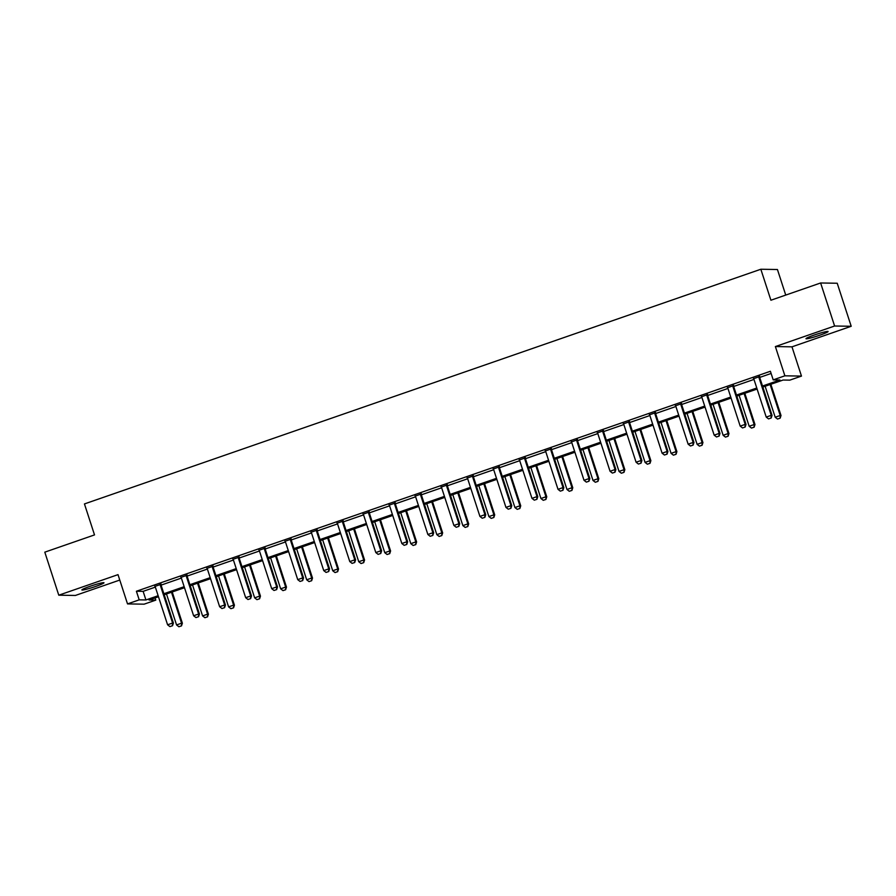 <?xml version="1.0" encoding="UTF-8"?>
<svg xmlns="http://www.w3.org/2000/svg" width="896" height="896" viewBox="0 0 896 896"><rect width="100%" height="100%" fill="white"/><g stroke="black" fill="none" stroke-linecap="round" stroke-linejoin="round"><path stroke-width="1.34" d="M95.805 586.398A11.626 0.963 162 0 0 103.992 582.77A11.626 0.963 162 0 0 90.07 586.309A11.626 0.963 162 0 0 81.883 589.949A11.626 0.963 162 0 0 95.805 586.398M819.907 335.16A11.626 0.963 162 0 0 828.094 331.531A11.626 0.963 162 0 0 814.173 335.07A11.626 0.963 162 0 0 805.986 338.71A11.626 0.963 162 0 0 819.907 335.16M155.075 597.923L155.792 600.118L144.11 604.173L127.523 603.904L139.194 599.85L145.925 599.962L158.144 595.717M785.736 295.086L777.437 269.517L760.838 269.248L84.448 503.933L94.517 534.912L44.8 552.16L58.778 595.19L75.376 595.459L119.773 580.059M760.838 269.248L770.907 300.227L820.624 282.979L837.222 283.248L851.2 326.278L834.602 326.01L775.376 346.562L784.885 375.816L801.472 376.096L789.802 380.139L783.07 380.038L762.832 387.05M775.376 346.562L791.974 346.83L851.2 326.278M791.974 346.83L801.472 376.096M820.624 282.979L834.602 326.01M762.507 386.03L779.934 379.982L773.203 379.87L770.403 371.269L136.405 591.248L143.125 591.349L155.344 587.115M161.067 585.133L181.373 578.088M187.096 576.094L207.402 569.05M213.125 567.067L233.43 560.022M239.154 558.04L259.459 550.995M265.182 549.002L285.488 541.957M291.211 539.974L311.506 532.93M317.24 530.947L337.534 523.902M343.269 521.909L363.563 514.875M369.298 512.882L389.592 505.837M395.326 503.854L415.621 496.81M421.344 494.816L441.65 487.782M447.373 485.789L467.678 478.744M473.402 476.762L493.707 469.717M499.43 467.734L519.736 460.69M525.459 458.696L545.765 451.651M551.488 449.669L571.782 442.624M577.517 440.642L597.811 433.597M603.546 431.603L623.84 424.558M629.574 422.576L649.869 415.531M655.603 413.549L675.898 406.504M681.632 404.51L701.926 397.466M707.65 395.483L727.955 388.438M733.678 386.456L753.984 379.411M759.707 377.418L771.12 373.464M759.64 376.589L753.637 378.672M733.611 385.627L727.608 387.71M707.582 394.654L701.579 396.738M681.554 403.682L675.55 405.765M655.525 412.72L649.522 414.792M629.496 421.747L623.493 423.83M603.467 430.774L597.464 432.858M577.438 439.802L571.446 441.885M551.41 448.84L545.418 450.923M525.392 457.867L519.389 459.95M499.363 466.894L493.36 468.978M473.334 475.933L467.331 478.016M447.306 484.96L441.302 487.043M421.277 493.987L415.274 496.07M395.248 503.026L389.245 505.109M369.219 512.053L363.216 514.136M343.19 521.08L337.187 523.163M317.162 530.118L311.158 532.19M291.133 539.146L285.141 541.229M265.115 548.173L259.112 550.256M239.086 557.211L233.083 559.283M213.058 566.238L207.054 568.322M187.029 575.266L181.026 577.349M161 584.293L154.997 586.376M127.523 603.904L118.014 574.638L58.778 595.19M136.405 591.248L139.194 599.85M773.203 379.87L784.885 375.816M158.469 596.747L149.061 600.006L155.792 600.118M757.109 389.043L736.814 396.088M731.08 398.07L710.786 405.115M705.051 407.098L684.757 414.142M679.022 416.136L658.728 423.181M653.005 425.163L632.699 432.208M626.976 434.19L606.67 441.235M600.947 443.229L580.642 450.274M574.918 452.256L554.613 459.301M548.89 461.283L528.584 468.328M522.861 470.322L502.555 477.355M496.832 479.349L476.538 486.394M470.803 488.376L450.509 495.421M444.774 497.414L424.48 504.448M418.746 506.442L398.451 513.486M392.728 515.469L372.422 522.514M366.699 524.496L346.394 531.541M340.67 533.534L320.365 540.579M314.642 542.562L294.336 549.606M288.613 551.589L268.307 558.634M262.584 560.627L242.278 567.672M236.555 569.654L216.261 576.699M210.526 578.682L190.232 585.726M184.498 587.72L164.203 594.754M163.867 593.734L184.173 586.69M189.896 584.707L210.19 577.662M215.925 575.669L236.219 568.624M241.954 566.642L262.248 559.597M267.982 557.614L288.277 550.57M294.011 548.576L314.306 541.542M320.029 539.549L340.334 532.504M346.058 530.522L366.363 523.477M372.086 521.483L392.392 514.45M398.115 512.456L418.421 505.411M424.144 503.429L444.45 496.384M450.173 494.402L470.467 487.357M476.202 485.363L496.496 478.318M502.23 476.336L522.525 469.291M528.259 467.309L548.554 460.264M554.288 458.27L574.582 451.226M580.306 449.243L600.611 442.198M606.334 440.216L626.64 433.171M632.363 431.178L652.669 424.133M658.392 422.15L678.698 415.106M684.421 413.123L704.726 406.078M710.45 404.085L730.744 397.051M736.478 395.058L756.773 388.013M143.125 591.349L145.925 599.962M768.533 418.891L771.176 418.029L768.533 418.891L766.226 417.088L753.917 379.221A1.814 1.758 -89.1 0 0 753.67 378.728L753.402 378.347M758.822 376.466L758.834 376.936A1.814 1.758 -89.1 0 0 758.923 377.485L771.232 415.352L772.038 415.363L771.176 418.029M759.629 376.186L759.64 376.947A1.814 1.758 -89.1 0 0 759.73 377.496L772.038 415.363M766.226 417.088L771.232 415.352L771.042 418.029M765.128 386.254L775.197 417.234L780.203 415.498L770.134 384.518M780.013 418.174L777.504 419.048L780.147 418.174L780.203 415.498L781.01 415.509L770.851 384.272M775.197 417.234L777.504 419.048M780.147 418.174L781.01 415.509M742.515 427.93L745.147 427.056L742.515 427.93L740.197 426.115L727.888 388.248A1.814 1.758 -89.1 0 0 727.642 387.755L727.373 387.374M732.805 385.493L732.805 385.963A1.814 1.758 -89.1 0 0 732.894 386.512L745.203 424.379L746.01 424.39L745.147 427.056M733.6 385.213L733.611 385.974A1.814 1.758 -89.1 0 0 733.701 386.523L746.01 424.39M740.197 426.115L745.203 424.379L745.013 427.056M716.486 436.957L719.118 436.094L716.486 436.957L714.168 435.154L701.859 397.286A1.814 1.758 -89.1 0 0 701.613 396.794L701.344 396.413M706.776 394.531L706.776 395.002A1.814 1.758 -89.1 0 0 706.866 395.55L719.174 433.406L719.981 433.429L719.118 436.094M707.571 394.251L707.582 395.013A1.814 1.758 -89.1 0 0 707.672 395.562L719.981 433.429M714.168 435.154L719.174 433.406L718.984 436.083M739.099 395.293L749.168 426.261L754.174 424.525L744.106 393.557M753.984 427.202L751.475 428.075L754.118 427.213L754.174 424.525L754.981 424.536L744.822 393.299M749.168 426.261L751.475 428.075M754.118 427.213L754.981 424.536M713.07 404.32L723.139 435.299L728.146 433.563L718.077 402.584M727.955 436.24L725.446 437.102L728.09 436.24L728.146 433.563L728.952 433.574L718.805 402.338M723.139 435.299L725.446 437.102M728.09 436.24L728.952 433.574M690.458 445.984L693.09 445.122L690.458 445.984L688.139 444.181L675.842 406.314A1.814 1.758 -89.1 0 0 675.584 405.821L675.315 405.44M680.747 403.558L680.747 404.029A1.814 1.758 -89.1 0 0 680.837 404.578L693.146 442.445L693.952 442.456L693.09 445.122M681.542 403.278L681.554 404.04A1.814 1.758 -89.1 0 0 681.654 404.589L693.952 442.456M688.139 444.181L693.146 442.445L692.955 445.122M664.429 455.022L667.061 454.149L664.429 455.022L662.11 453.208L649.813 415.341A1.814 1.758 -89.1 0 0 649.566 414.848L649.298 414.467M654.718 412.586L654.718 413.056A1.814 1.758 -89.1 0 0 654.819 413.605L667.117 451.472L667.923 451.483L667.061 454.149M655.514 412.306L655.536 413.067A1.814 1.758 -89.1 0 0 655.626 413.616L667.923 451.483M662.11 453.208L667.117 451.472L666.926 454.149M638.4 464.05L641.032 463.187L638.4 464.05L636.082 462.235L623.784 424.379A1.814 1.758 -89.1 0 0 623.538 423.875L623.269 423.506M628.69 421.624L628.701 422.094A1.814 1.758 -89.1 0 0 628.79 422.643L641.088 460.499L641.894 460.522L641.032 463.187M629.496 421.344L629.507 422.106A1.814 1.758 -89.1 0 0 629.597 422.654L641.894 460.522M636.082 462.235L641.088 460.499L640.898 463.176M687.042 413.347L697.11 444.326L702.117 442.59L692.048 411.611M701.926 445.267L699.429 446.13L702.061 445.267L702.117 442.59L702.923 442.602L692.776 411.365M697.11 444.326L699.429 446.13M702.061 445.267L702.923 442.602M661.013 422.386L671.082 453.354L676.088 451.618L666.019 420.65M675.898 454.294L673.4 455.168L676.032 454.294L676.088 451.618L676.894 451.629L666.747 420.392M671.082 453.354L673.4 455.168M676.032 454.294L676.894 451.629M634.984 431.413L645.053 462.392L650.059 460.656L639.99 429.677M649.869 463.333L647.371 464.195L650.003 463.333L650.059 460.656L650.866 460.667L640.718 429.43M645.053 462.392L647.371 464.195M650.003 463.333L650.866 460.667M612.371 473.077L615.003 472.214L612.371 473.077L610.053 471.274L597.755 433.406A1.814 1.758 -89.1 0 0 597.509 432.914L597.24 432.533M602.661 430.651L602.672 431.122A1.814 1.758 -89.1 0 0 602.762 431.67L615.059 469.538L615.866 469.549L615.003 472.214M603.467 430.371L603.478 431.133A1.814 1.758 -89.1 0 0 603.568 431.682L615.866 469.549M610.053 471.274L615.059 469.538L614.869 472.214M608.966 440.44L619.024 471.419L624.03 469.683L613.962 438.704M623.84 472.36L621.342 473.222L623.974 472.36L624.03 469.683L624.837 469.694L614.69 438.458M619.024 471.419L621.342 473.222M623.974 472.36L624.837 469.694M586.342 482.115L588.986 481.242L586.342 482.115L584.024 480.301L571.726 442.434A1.814 1.758 -89.1 0 0 571.48 441.941L571.211 441.56M576.632 439.678L576.643 440.149A1.814 1.758 -89.1 0 0 576.733 440.698L589.03 478.565L589.837 478.576L588.986 481.242M577.438 439.398L577.45 440.16A1.814 1.758 -89.1 0 0 577.539 440.709L589.837 478.576M584.024 480.301L589.03 478.565L588.851 481.242M582.938 449.478L592.995 480.446L598.002 478.71L587.944 447.742M597.811 481.387L595.314 482.261L597.946 481.387L598.002 478.71L598.808 478.722L588.661 447.485M592.995 480.446L595.314 482.261M597.946 481.387L598.808 478.722M560.314 491.142L562.957 490.28L560.314 491.142L558.006 489.328L545.698 451.472A1.814 1.758 -89.1 0 0 545.451 450.968L545.182 450.598M550.603 448.706L550.614 449.176A1.814 1.758 -89.1 0 0 550.704 449.725L563.002 487.592L563.819 487.603L562.957 490.28M551.41 448.437L551.421 449.198A1.814 1.758 -89.1 0 0 551.51 449.747L563.819 487.603M558.006 489.328L563.002 487.592L562.822 490.269M556.909 458.506L566.966 489.474L571.973 487.738L561.915 456.77M571.794 490.414L569.285 491.288L571.928 490.426L571.973 487.738L572.779 487.76L562.632 456.512M566.966 489.474L569.285 491.288M571.928 490.426L572.779 487.76M534.285 500.17L536.928 499.307L534.285 500.17L531.978 498.366L519.669 460.499A1.814 1.758 -89.1 0 0 519.422 460.006L519.154 459.626M524.574 457.744L524.586 458.214A1.814 1.758 -89.1 0 0 524.675 458.763L536.984 496.63L537.79 496.642L536.928 499.307M525.381 457.464L525.392 458.226A1.814 1.758 -89.1 0 0 525.482 458.774L537.79 496.642M531.978 498.366L536.984 496.63L536.794 499.307M530.88 467.533L540.938 498.512L545.944 496.776L535.886 465.797M545.765 499.453L543.256 500.315L545.899 499.453L545.944 496.776L546.75 496.787L536.603 465.55M540.938 498.512L543.256 500.315M545.899 499.453L546.75 496.787M508.256 509.197L510.899 508.334L508.256 509.197L505.949 507.394L493.64 469.526A1.814 1.758 -89.1 0 0 493.394 469.034L493.125 468.653M498.546 466.771L498.557 467.242A1.814 1.758 -89.1 0 0 498.646 467.79L510.955 505.658L511.762 505.669L510.899 508.334M499.352 466.491L499.363 467.253A1.814 1.758 -89.1 0 0 499.453 467.802L511.762 505.669M505.949 507.394L510.955 505.658L510.765 508.334M504.851 476.571L514.92 507.539L519.915 505.803L509.858 474.824M519.736 508.48L517.227 509.354L519.87 508.48L519.915 505.803L520.733 505.814L510.574 474.578M514.92 507.539L517.227 509.354M519.87 508.48L520.733 505.814M482.238 518.235L484.87 517.362L482.238 518.235L479.92 516.421L467.611 478.554A1.814 1.758 -89.1 0 0 467.365 478.061L467.096 477.68M472.517 475.798L472.528 476.269A1.814 1.758 -89.1 0 0 472.618 476.818L484.926 514.685L485.733 514.696L484.87 517.362M473.323 475.53L473.334 476.291A1.814 1.758 -89.1 0 0 473.424 476.84L485.733 514.696M479.92 516.421L484.926 514.685L484.736 517.362M478.822 485.598L488.891 516.566L493.898 514.83L483.829 483.862M493.707 517.507L491.198 518.381L493.842 517.518L493.898 514.83L494.704 514.853L484.546 483.605M488.891 516.566L491.198 518.381M493.842 517.518L494.704 514.853M456.21 527.262L458.842 526.4L456.21 527.262L453.891 525.459L441.582 487.592A1.814 1.758 -89.1 0 0 441.336 487.099L441.067 486.718M446.499 484.837L446.499 485.307A1.814 1.758 -89.1 0 0 446.589 485.856L458.898 523.723L459.704 523.734L458.842 526.4M447.294 484.557L447.306 485.318A1.814 1.758 -89.1 0 0 447.395 485.867L459.704 523.734M453.891 525.459L458.898 523.723L458.707 526.4M452.794 494.626L462.862 525.605L467.869 523.869L457.8 492.89M467.678 526.546L465.17 527.408L467.813 526.546L467.869 523.869L468.675 523.88L458.528 492.643M462.862 525.605L465.17 527.408M467.813 526.546L468.675 523.88M430.181 536.29L432.813 535.427L430.181 536.29L427.862 534.486L415.565 496.619A1.814 1.758 -89.1 0 0 415.307 496.126L415.038 495.746M420.47 493.864L420.47 494.334A1.814 1.758 -89.1 0 0 420.56 494.883L432.869 532.75L433.675 532.762L432.813 535.427M421.266 493.584L421.277 494.346A1.814 1.758 -89.1 0 0 421.378 494.894L433.675 532.762M427.862 534.486L432.869 532.75L432.678 535.427M426.765 503.653L436.834 534.632L441.84 532.896L431.771 501.917M441.65 535.573L439.152 536.446L441.784 535.573L441.84 532.896L442.646 532.907L432.499 501.67M436.834 534.632L439.152 536.446M441.784 535.573L442.646 532.907M404.152 545.328L406.784 544.454L404.152 545.328L401.834 543.514L389.536 505.646A1.814 1.758 -89.1 0 0 389.29 505.154L389.01 504.773M394.442 502.891L394.442 503.362A1.814 1.758 -89.1 0 0 394.542 503.91L406.84 541.778L407.646 541.789L406.784 544.454M395.237 502.611L395.248 503.373A1.814 1.758 -89.1 0 0 395.349 503.922L407.646 541.789M401.834 543.514L406.84 541.778L406.65 544.454M400.736 512.691L410.805 543.659L415.811 541.923L405.742 510.955M415.621 544.6L413.123 545.474L415.755 544.611L415.811 541.923L416.618 541.934L406.47 510.698M410.805 543.659L413.123 545.474M415.755 544.611L416.618 541.934M378.123 554.355L380.755 553.493L378.123 554.355L375.805 552.552L363.507 514.685A1.814 1.758 -89.1 0 0 363.261 514.192L362.992 513.811M368.413 511.93L368.424 512.4A1.814 1.758 -89.1 0 0 368.514 512.949L380.811 550.805L381.618 550.827L380.755 553.493M369.219 511.65L369.23 512.411A1.814 1.758 -89.1 0 0 369.32 512.96L381.618 550.827M375.805 552.552L380.811 550.805L380.621 553.493M374.707 521.718L384.776 552.698L389.782 550.962L379.714 519.982M389.592 553.638L387.094 554.501L389.726 553.638L389.782 550.962L390.589 550.973L380.442 519.736M384.776 552.698L387.094 554.501M389.726 553.638L390.589 550.973M352.094 563.382L354.726 562.52L352.094 563.382L349.776 561.579L337.478 523.712A1.814 1.758 -89.1 0 0 337.232 523.219L336.963 522.838M342.384 520.957L342.395 521.427A1.814 1.758 -89.1 0 0 342.485 521.976L354.782 559.843L355.589 559.854L354.726 562.52M343.19 520.677L343.202 521.438A1.814 1.758 -89.1 0 0 343.291 521.987L355.589 559.854M349.776 561.579L354.782 559.843L354.592 562.52M348.69 530.746L358.747 561.725L363.754 559.989L353.685 529.01M363.563 562.666L361.066 563.528L363.698 562.666L363.754 559.989L364.56 560L354.413 528.763M358.747 561.725L361.066 563.528M363.698 562.666L364.56 560M326.066 572.421L328.709 571.547L326.066 572.421L323.747 570.606L311.45 532.739A1.814 1.758 -89.1 0 0 311.203 532.246L310.934 531.866M316.355 529.984L316.366 530.454A1.814 1.758 -89.1 0 0 316.456 531.003L328.754 568.87L329.56 568.882L328.709 571.547M317.162 529.704L317.173 530.466A1.814 1.758 -89.1 0 0 317.262 531.014L329.56 568.882M323.747 570.606L328.754 568.87L328.574 571.547M322.661 539.784L332.718 570.752L337.725 569.016L327.667 538.048M337.534 571.693L335.037 572.566L337.669 571.693L337.725 569.016L338.531 569.027L328.384 537.79M332.718 570.752L335.037 572.566M337.669 571.693L338.531 569.027M300.037 581.448L302.68 580.586L300.037 581.448L297.73 579.634L285.421 541.778A1.814 1.758 -89.1 0 0 285.174 541.274L284.906 540.904M290.326 539.022L290.338 539.493A1.814 1.758 -89.1 0 0 290.427 540.042L302.725 577.898L303.542 577.92L302.68 580.586M291.133 538.742L291.144 539.504A1.814 1.758 -89.1 0 0 291.234 540.053L303.542 577.92M297.73 579.634L302.725 577.898L302.546 580.574M296.632 548.811L306.69 579.79L311.696 578.054L301.638 547.075M311.517 580.731L309.008 581.594L311.651 580.731L311.696 578.054L312.502 578.066L302.355 546.829M306.69 579.79L309.008 581.594M311.651 580.731L312.502 578.066M274.008 590.475L276.651 589.613L274.008 590.475L271.701 588.672L259.392 550.805A1.814 1.758 -89.1 0 0 259.146 550.312L258.877 549.931M264.298 548.05L264.309 548.52A1.814 1.758 -89.1 0 0 264.398 549.069L276.707 586.936L277.514 586.947L276.651 589.613M265.104 547.77L265.115 548.531A1.814 1.758 -89.1 0 0 265.205 549.08L277.514 586.947M271.701 588.672L276.707 586.936L276.517 589.613M270.603 557.838L280.661 588.818L285.667 587.082L275.61 556.102M285.488 589.758L282.979 590.621L285.622 589.758L285.667 587.082L286.474 587.093L276.326 555.856M280.661 588.818L282.979 590.621M285.622 589.758L286.474 587.093M247.979 599.514L250.622 598.64L247.979 599.514L245.672 597.699L233.363 559.832A1.814 1.758 -89.1 0 0 233.117 559.339L232.848 558.958M238.269 557.077L238.28 557.547A1.814 1.758 -89.1 0 0 238.37 558.096L250.678 595.963L251.485 595.974L250.622 598.64M239.075 556.797L239.086 557.558A1.814 1.758 -89.1 0 0 239.176 558.107L251.485 595.974M245.672 597.699L250.678 595.963L250.488 598.64M244.574 566.877L254.643 597.845L259.638 596.109L249.581 565.141M259.459 598.786L256.95 599.659L259.594 598.786L259.638 596.109L260.456 596.12L250.298 564.883M254.643 597.845L256.95 599.659M259.594 598.786L260.456 596.12M221.962 608.541L224.594 607.678L221.962 608.541L219.643 606.726L207.334 568.87A1.814 1.758 -89.1 0 0 207.088 568.366L206.819 567.997M212.24 566.115L212.251 566.574A1.814 1.758 -89.1 0 0 212.341 567.123L224.65 604.99L225.456 605.013L224.594 607.678M213.046 565.835L213.058 566.597A1.814 1.758 -89.1 0 0 213.147 567.146L225.456 605.013M219.643 606.726L224.65 604.99L224.459 607.667M218.546 575.904L228.614 606.883L233.621 605.136L223.552 574.168M233.43 607.824L230.922 608.686L233.565 607.824L233.621 605.136L234.427 605.158L224.269 573.91M228.614 606.883L230.922 608.686M233.565 607.824L234.427 605.158M195.933 617.568L198.565 616.706L195.933 617.568L193.614 615.765L181.306 577.898A1.814 1.758 -89.1 0 0 181.059 577.405L180.79 577.024M186.222 575.142L186.222 575.613A1.814 1.758 -89.1 0 0 186.312 576.162L198.621 614.029L199.427 614.04L198.565 616.706M187.018 574.862L187.029 575.624A1.814 1.758 -89.1 0 0 187.118 576.173L199.427 614.04M193.614 615.765L198.621 614.029L198.43 616.706M192.517 584.931L202.586 615.91L207.592 614.174L197.523 583.195M207.402 616.851L204.893 617.714L207.536 616.851L207.592 614.174L208.398 614.186L198.251 582.949M202.586 615.91L204.893 617.714M207.536 616.851L208.398 614.186M169.904 626.606L172.536 625.733L169.904 626.606L167.586 624.792L155.288 586.925A1.814 1.758 -89.1 0 0 155.03 586.432L154.762 586.051M160.194 584.17L160.194 584.64A1.814 1.758 -89.1 0 0 160.283 585.189L172.592 623.056L173.398 623.067L172.536 625.733M160.989 583.89L161 584.651A1.814 1.758 -89.1 0 0 161.101 585.2L173.398 623.067M167.586 624.792L172.592 623.056L172.402 625.733M166.488 593.97L176.557 624.938L181.563 623.202L171.494 592.222M181.373 625.878L178.875 626.752L181.507 625.878L181.563 623.202L182.37 623.213L172.222 591.976M176.557 624.938L178.875 626.752M181.507 625.878L182.37 623.213M758.923 377.485L759.73 377.496M758.834 376.936L759.64 376.947M732.894 386.512L733.701 386.523M732.805 385.963L733.611 385.974M706.866 395.55L707.672 395.562M706.776 395.002L707.582 395.013M680.837 404.578L681.654 404.589M680.747 404.029L681.554 404.04M654.819 413.605L655.626 413.616M654.718 413.056L655.536 413.067M628.79 422.643L629.597 422.654M628.701 422.094L629.507 422.106M602.762 431.67L603.568 431.682M602.672 431.122L603.478 431.133M576.733 440.698L577.539 440.709M576.643 440.149L577.45 440.16M550.704 449.725L551.51 449.747M550.614 449.176L551.421 449.198M524.675 458.763L525.482 458.774M524.586 458.214L525.392 458.226M498.646 467.79L499.453 467.802M498.557 467.242L499.363 467.253M472.618 476.818L473.424 476.84M472.528 476.269L473.334 476.291M446.589 485.856L447.395 485.867M446.499 485.307L447.306 485.318M420.56 494.883L421.378 494.894M420.47 494.334L421.277 494.346M394.542 503.91L395.349 503.922M394.442 503.362L395.248 503.373M368.514 512.949L369.32 512.96M368.424 512.4L369.23 512.411M342.485 521.976L343.291 521.987M342.395 521.427L343.202 521.438M316.456 531.003L317.262 531.014M316.366 530.454L317.173 530.466M290.427 540.042L291.234 540.053M290.338 539.493L291.144 539.504M264.398 549.069L265.205 549.08M264.309 548.52L265.115 548.531M238.37 558.096L239.176 558.107M238.28 557.547L239.086 557.558M212.341 567.123L213.147 567.146M212.251 566.574L213.058 566.597M186.312 576.162L187.118 576.173M186.222 575.613L187.029 575.624M160.283 585.189L161.101 585.2M160.194 584.64L161 584.651"/></g></svg>
